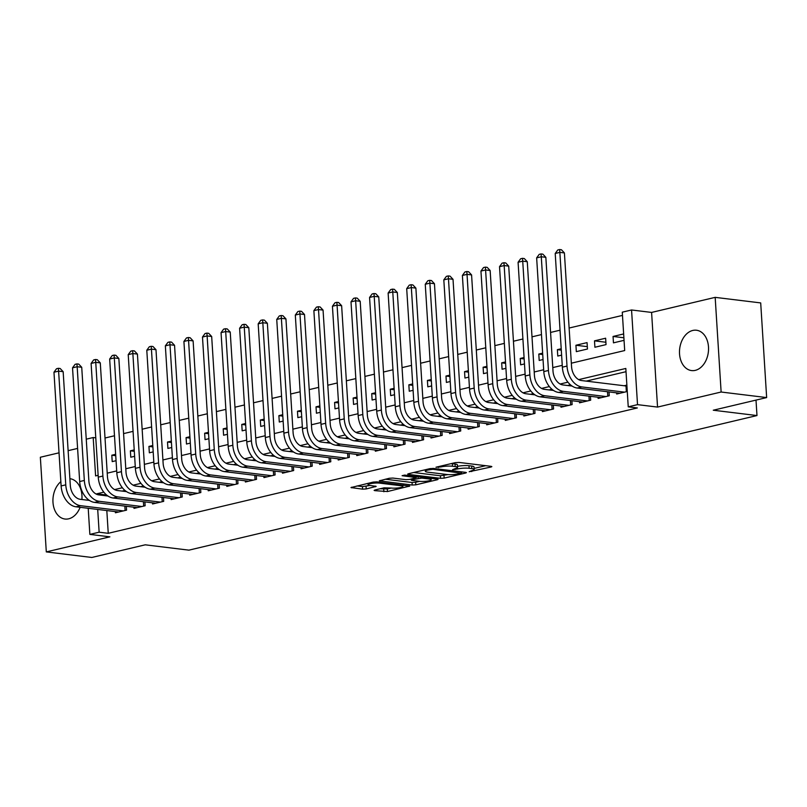 <?xml version="1.0" encoding="UTF-8"?>
<svg xmlns="http://www.w3.org/2000/svg" width="807" height="807" viewBox="0 0 807 807"><rect width="100%" height="100%" fill="white"/><g stroke="black" fill="none" stroke-linecap="round" stroke-linejoin="round"><path stroke-width="1.21" d="M469.19 471.732L491.08 467.001L491.846 466.617L491.11 466.345L458.941 462.421L455.33 462.633L435.972 467.223L440.975 466.93A8.181 1.463 176.4 0 1 452.525 466.244L455.209 466.577A8.181 1.463 176.4 0 1 457.549 467.445A8.181 1.463 176.4 0 1 455.098 468.655L452.566 469.704L457.599 468.958A8.181 1.463 176.4 0 1 469.149 468.282L471.833 468.605A8.181 1.463 176.4 0 1 474.163 469.472A8.181 1.463 176.4 0 1 471.722 470.683L469.19 471.732M60.848 481.658A20.326 14.435 -83 0 0 53.091 503.568A20.326 14.435 -83 0 0 64.994 519.032A20.326 14.435 -83 0 0 68.716 518.81A20.326 14.435 -83 0 0 80.115 507.3M81.9 499.503A20.326 14.435 -83 0 0 69.927 478.692A20.326 14.435 -83 0 0 69.896 478.682M695.271 370.363A20.326 14.435 -83 0 0 708.536 349.562A20.326 14.435 -83 0 0 696.481 330.234A20.326 14.435 -83 0 0 692.759 330.456A20.326 14.435 -83 0 0 679.494 351.257A20.326 14.435 -83 0 0 691.559 370.574A20.326 14.435 -83 0 0 695.271 370.363M374.882 490L374.115 490.384L374.852 490.656L387.481 491.544L409.754 486.066L376.849 481.87L373.238 482.082L350.974 487.559L362.605 489.163L366.217 488.941L376.183 486.389L370.05 485.451A6.839 1.221 176.4 0 1 368.093 484.725A6.839 1.221 176.4 0 1 372.299 483.322A6.839 1.221 176.4 0 1 379.794 483.141L400.968 485.733A6.839 1.221 176.4 0 1 402.925 486.46A6.839 1.221 176.4 0 1 398.719 487.862A6.839 1.221 176.4 0 1 391.224 488.043L384.082 487.821L374.882 490M106.817 510.559L108.249 533.306L99.14 532.196L89.859 534.395L88.215 508.289M766.65 397.579L721.125 392.02L715.173 297.359L760.698 302.918L766.65 397.579L713.277 410.218L756.976 415.555L188.899 550.152L145.199 544.816L91.827 557.466L46.302 551.907L109.893 536.837L89.859 534.395M715.173 297.359L651.592 312.43L657.544 407.081L721.125 392.02M657.544 407.081L637.52 404.64L628.239 406.839L625.818 368.456L578.71 379.623M108.249 533.306L637.338 407.949L628.239 406.839M440.541 478.329L444.153 478.117L465.659 473.023L466.426 472.64L465.689 472.367L433.52 468.443L429.909 468.655L408.413 473.749L407.646 474.133L408.372 474.395L440.541 478.329L440.38 475.767L448.036 474.597M437.323 479.731L415.817 484.825L412.206 485.037L379.31 480.841L389.277 478.279L392.888 478.067L405.931 479.661L409.542 479.449L416.412 477.623L402.098 475.696L404.65 475.091L437.354 479.086L438.09 479.358L437.323 479.731L437.283 479.076M59.042 452.818L40.35 457.246L46.302 551.907M115.653 454.311L111.81 455.219L115.744 455.703M134.224 449.913L130.381 450.82L134.305 451.305M152.785 445.514L148.942 446.422L152.876 446.907M171.346 441.116L167.503 442.024L171.437 442.508M189.917 436.718L186.074 437.626L189.998 438.1M208.478 432.32L204.635 433.228L208.569 433.702M227.039 427.922L223.196 428.83L227.13 429.304M245.61 423.514L241.767 424.432L245.691 424.906M264.171 419.115L260.328 420.033L264.262 420.508M282.732 414.717L278.889 415.635L282.823 416.109M301.304 410.319L297.46 411.237L301.384 411.711M319.865 405.921L316.021 406.839L319.955 407.313M338.436 401.523L334.592 402.441L338.516 402.915M356.997 397.125L353.153 398.033L357.087 398.517M375.558 392.727L371.714 393.634L375.648 394.119M394.129 388.328L390.285 389.236L394.209 389.72M412.69 383.93L408.846 384.838L412.781 385.322M431.251 379.532L427.407 380.44L431.342 380.924M449.822 375.134L445.978 376.042L449.903 376.526M468.383 370.736L464.539 371.644L468.474 372.128M486.944 366.338L483.1 367.246L487.035 367.73M505.515 361.94L501.672 362.847L505.596 363.332M524.076 357.541L520.233 358.449L524.167 358.933M542.637 353.143L538.804 354.051L542.728 354.535M561.208 348.745L557.365 349.653L561.299 350.137M575.926 345.255L576.329 351.65L587.466 349.007L587.062 342.612L575.926 345.255L587.325 346.647M594.497 340.857L594.9 347.252L606.037 344.609L605.633 338.214L594.497 340.857L605.886 342.249M616.609 392.838L616.679 394.018L627.271 391.506M598.037 397.246L598.118 398.416L609.255 395.773L609.013 391.92M579.476 401.644L579.547 402.814L590.684 400.171L590.442 396.318M560.915 406.042L560.986 407.212L572.123 404.579L571.881 400.716M542.344 410.44L542.425 411.61L553.562 408.978L553.32 405.114M523.783 414.838L523.854 416.008L534.991 413.376L534.748 409.512M505.212 419.237L505.293 420.407L516.43 417.774L516.187 413.91M486.651 423.635L486.722 424.805L497.869 422.172L497.626 418.308M468.09 428.033L468.161 429.203L479.297 426.57L479.055 422.707M449.519 432.431L449.6 433.601L460.736 430.968L460.494 427.105M430.958 436.829L431.029 437.999L442.175 435.366L441.933 431.503M412.397 441.227L412.468 442.407L423.604 439.765L423.362 435.901M393.826 445.625L393.907 446.806L405.043 444.163L404.801 440.299M375.265 450.024L375.336 451.204L386.482 448.561L386.23 444.697M356.704 454.422L356.775 455.602L367.911 452.959L367.669 449.096M338.133 458.82L338.214 460L349.35 457.357L349.108 453.494M319.572 463.218L319.643 464.398L330.779 461.755L330.537 457.892M301.011 467.616L301.082 468.796L312.218 466.153L311.976 462.29M282.44 472.014L282.511 473.195L293.657 470.552L293.415 466.688M263.879 476.412L263.95 477.593L275.086 474.95L274.844 471.086M245.308 480.811L245.389 481.991L256.525 479.348L256.283 475.484M226.747 485.209L226.817 486.389L237.964 483.746L237.722 479.883M208.186 489.617L208.256 490.787L219.393 488.144L219.151 484.291M189.615 494.015L189.695 495.185L200.832 492.542L200.59 488.689M171.054 498.413L171.124 499.583L182.271 496.951L182.019 493.087M152.493 502.811L152.563 503.982L163.7 501.349L163.458 497.485M133.922 507.21L134.002 508.38L145.139 505.747L144.897 501.883M626.02 371.684L586.205 381.116M570.478 384.838L567.634 385.514M551.917 389.236L549.073 389.912M533.356 393.634L530.512 394.31M514.785 398.033L511.941 398.708M496.224 402.431L493.38 403.107M477.663 406.839L474.809 407.505M459.092 411.237L456.248 411.903M440.531 415.635L437.687 416.301M421.96 420.033L419.115 420.709M403.399 424.432L400.554 425.107M384.838 428.83L381.993 429.506M366.267 433.228L363.422 433.904M347.706 437.626L344.861 438.302M329.145 442.024L326.3 442.7M310.574 446.422L307.729 447.098M292.013 450.82L289.168 451.496M273.452 455.219L270.607 455.894M254.881 459.617L252.036 460.293M236.32 464.015L233.475 464.691M217.759 468.413L214.904 469.089M199.188 472.811L196.343 473.487M180.627 477.209L177.782 477.885M162.056 481.608L159.211 482.283M143.495 486.006L140.65 486.682M124.934 490.404L122.089 491.08M106.363 494.802L105.888 495.77M626.868 385.11L624.164 385.756M126.326 506.282L126.568 510.145L115.431 512.778L115.361 511.608M622.479 315.396L569.127 328.035M560.038 330.194L550.566 332.444M541.477 334.592L532.005 336.842M522.906 338.99L513.434 341.24M504.345 343.389L494.873 345.638M485.784 347.787L476.312 350.036M467.213 352.185L457.74 354.434M448.652 356.583L439.179 358.833M430.091 360.981L420.618 363.231M411.52 365.379L402.047 367.629M392.959 369.777L383.486 372.027M374.398 374.176L364.925 376.425M355.826 378.584L346.354 380.823M337.265 382.982L327.793 385.221M318.694 387.38L309.222 389.62M300.133 391.778L290.661 394.018M281.572 396.176L272.1 398.416M263.001 400.575L253.529 402.814M244.44 404.973L234.968 407.212M225.879 409.371L216.407 411.61M207.308 413.769L197.836 416.008M188.747 418.167L179.275 420.407M170.186 422.565L160.714 424.815M151.615 426.964L142.143 429.213M133.054 431.362L123.582 433.611M114.493 435.76L105.011 438.009M623.65 333.947L613.058 336.458L613.461 342.854L624.053 340.342M557.365 349.653L557.768 356.048L561.611 355.141M538.804 354.051L539.197 360.447L543.04 359.539M520.233 358.449L520.636 364.845L524.479 363.937M501.672 362.847L502.075 369.243L505.918 368.335M483.1 367.246L483.504 373.641L487.347 372.733M464.539 371.644L464.943 378.039L468.786 377.131M445.978 376.042L446.382 382.437L450.225 381.529M427.407 380.44L427.811 386.835L431.654 385.928M408.846 384.838L409.25 391.234L413.093 390.326M390.285 389.236L390.689 395.632L394.522 394.724M371.714 393.634L372.118 400.03L375.961 399.122M353.153 398.033L353.557 404.428L357.4 403.52M334.592 402.441L334.986 408.836L338.829 407.918M316.021 406.839L316.425 413.234L320.268 412.316M297.46 411.237L297.864 417.633L301.707 416.715M278.889 415.635L279.293 422.031L283.136 421.113M260.328 420.033L260.732 426.429L264.575 425.511M241.767 424.432L242.171 430.827L246.014 429.919M223.196 428.83L223.6 435.225L227.443 434.317M204.635 433.228L205.039 439.623L208.882 438.715M186.074 437.626L186.478 444.021L190.321 443.114M167.503 442.024L167.906 448.42L171.75 447.512M148.942 446.422L149.345 452.818L153.189 451.91M130.381 450.82L130.774 457.216L134.618 456.308M111.81 455.219L112.213 461.614L116.057 460.706M756.976 415.555L756.008 400.101M77.603 448.42L68.131 450.669M86.248 439.179L93.188 437.535L95.599 475.918L98.131 475.313M95.781 437.858L93.188 437.535M571.346 363.19L624.689 350.551L622.278 312.178L631.558 309.979L637.52 404.64M651.592 312.43L631.558 309.979M87.711 500.219L87.64 499.059M103.81 492.139L96.729 493.823L96.759 494.348M97.708 509.449L99.14 532.196M567.926 382.175L560.149 384.021M549.365 386.573L541.578 388.419M530.804 390.971L523.017 392.817M512.233 395.369L504.456 397.215M493.672 399.768L485.885 401.614M475.101 404.166L467.324 406.012M456.54 408.574L448.763 410.41M437.979 412.972L430.192 414.808M419.408 417.37L411.631 419.206M400.847 421.768L393.07 423.604M382.286 426.167L374.498 428.003M363.715 430.565L355.937 432.411M345.154 434.963L337.376 436.809M326.593 439.361L318.805 441.207M308.022 443.759L300.244 445.605M289.461 448.157L281.673 450.003M270.9 452.556L263.112 454.402M252.329 456.954L244.551 458.8M233.768 461.352L225.98 463.198M215.197 465.75L207.419 467.596M196.636 470.148L188.858 471.994M178.075 474.546L170.287 476.392M159.504 478.944L151.726 480.79M140.943 483.343L133.165 485.189M122.382 487.741L114.594 489.587M107.23 473.164L116.702 470.915M125.791 468.756L135.263 466.517M144.352 464.358L153.824 462.118M162.923 459.96L172.395 457.72M181.484 455.562L190.956 453.322M200.055 451.163L209.527 448.924M218.616 446.765L228.088 444.526M237.177 442.367L246.649 440.128M255.748 437.969L265.221 435.73M274.309 433.571L283.782 431.331M292.87 429.173L302.343 426.933M311.441 424.775L320.914 422.525M330.002 420.376L339.475 418.127M348.563 415.978L358.036 413.729M367.135 411.58L376.607 409.331M385.696 407.182L395.168 404.932M404.257 402.784L413.739 400.534M422.828 398.386L432.3 396.136M441.389 393.987L450.861 391.738M459.96 389.589L469.432 387.34M478.521 385.191L487.993 382.942M497.082 380.793L506.554 378.544M515.653 376.385L525.125 374.145M534.214 371.987L543.686 369.747M552.775 367.589L562.247 365.349M105.828 494.933L96.729 493.823M613.058 336.458L623.892 337.78M474.163 469.472L474.002 466.91A8.181 1.463 176.4 0 0 471.671 466.043L471.833 468.605M457.478 466.396A8.181 1.463 176.4 0 1 468.988 465.72L471.671 466.043M457.549 467.445L457.387 464.882A8.181 1.463 176.4 0 0 455.047 464.015L455.209 466.577M451.295 463.591A8.181 1.463 176.4 0 1 452.364 463.692L455.047 464.015M474.102 468.423L485.663 465.679M413.658 472.509L440.38 475.767M461.15 473.184L432.935 469.291L427.771 470.057A8.181 1.463 176.4 0 0 425.319 471.278A8.181 1.463 176.4 0 0 427.66 472.145L446.957 474.496A8.181 1.463 176.4 0 0 458.507 473.82L461.15 473.184M431.906 478.42L431.099 478.612M419.61 481.335L415.655 482.273L415.817 484.825M385.322 479.217L412.044 482.485L415.655 482.273M419.469 481.315A6.839 1.221 176.4 0 0 426.964 481.133A6.839 1.221 176.4 0 0 431.17 479.731A6.839 1.221 176.4 0 0 429.223 479.005L421.758 478.097L412.044 479.751L411.277 480.135L412.004 480.407L419.469 481.315M356.987 485.935L362.444 486.601L370.01 485.451M380.127 488.76L387.32 488.981L391.274 488.043M402.854 485.3L403.571 485.128M626.363 391.728L626 385.978L581.464 380.541A13.023 8.867 -103.3 0 1 571.558 366.64L564.406 252.924L559.856 252.369L567.008 366.075A19.539 13.305 76.7 0 0 581.867 386.936L624.568 392.152M555.216 253.469L557.758 249.978L559.614 249.534L559.856 252.369L555.216 253.469L562.368 367.175A19.539 13.305 76.7 0 0 577.227 388.036L619.927 393.251M626 385.978L626.928 385.988M559.614 249.534L561.44 249.756L564.406 252.924M572.102 386.059L562.903 384.939A13.023 8.867 -103.3 0 1 552.997 371.038L545.845 257.322L541.285 256.767L548.447 370.484A19.539 13.305 76.7 0 0 563.306 391.334L606.007 396.55M536.645 257.867L539.197 254.376L541.053 253.933L541.285 256.767L536.645 257.867L543.797 371.583A19.539 13.305 76.7 0 0 558.666 392.434L601.366 397.649M541.053 253.933L542.869 254.155L545.845 257.322M607.792 396.126L607.52 391.738M553.531 390.457L544.342 389.337A13.023 8.867 -103.3 0 1 534.426 375.437L527.274 261.72L522.724 261.165L529.876 374.882A19.539 13.305 76.7 0 0 544.745 395.733L587.435 400.948M518.084 262.265L520.636 258.775L522.492 258.331L522.724 261.165L518.084 262.265L525.236 375.981A19.539 13.305 76.7 0 0 540.105 396.832L582.795 402.047M522.492 258.331L524.308 258.553L527.274 261.72M589.231 400.524L588.959 396.136M534.97 394.855L525.771 393.735A13.023 8.867 -103.3 0 1 515.865 379.835L508.713 266.118L504.163 265.564L511.315 379.28A19.539 13.305 76.7 0 0 526.174 400.131L568.874 405.346M499.523 266.663L502.065 263.173L503.921 262.729L504.163 265.564L499.523 266.663L506.675 380.379A19.539 13.305 76.7 0 0 521.534 401.23L564.234 406.446M503.921 262.729L505.747 262.951L508.713 266.118M570.67 404.922L570.388 400.534M516.409 399.253L507.21 398.133A13.023 8.867 -103.3 0 1 497.304 384.233L490.152 270.516L485.592 269.962L492.744 383.678A19.539 13.305 76.7 0 0 507.613 404.529L550.313 409.744M480.952 271.061L483.504 267.571L485.36 267.127L485.592 269.962L480.952 271.061L488.104 384.778A19.539 13.305 76.7 0 0 502.973 405.628L545.673 410.844M485.36 267.127L487.176 267.349L490.152 270.516M552.099 409.32L551.827 404.932M497.838 403.651L488.649 402.532A13.023 8.867 -103.3 0 1 478.733 388.631L471.581 274.915L467.031 274.36L474.183 388.076A19.539 13.305 76.7 0 0 489.052 408.927L531.742 414.142M462.391 275.459L464.933 271.969L466.799 271.525L467.031 274.36L462.391 275.459L469.543 389.176A19.539 13.305 76.7 0 0 484.402 410.027L527.102 415.242M466.799 271.525L468.615 271.747L471.581 274.915M533.538 413.719L533.266 409.331M479.277 408.049L470.078 406.93A13.023 8.867 -103.3 0 1 460.172 393.029L453.02 279.313L448.47 278.758L455.622 392.474A19.539 13.305 76.7 0 0 470.481 413.325L513.181 418.54M443.82 279.858L446.372 276.367L448.228 275.923L448.47 278.758L443.82 279.858L450.982 393.574A19.539 13.305 76.7 0 0 465.841 414.425L508.541 419.64M448.228 275.923L450.054 276.145L453.02 279.313M514.977 418.117L514.695 413.729M460.706 412.448L451.517 411.328A13.023 8.867 -103.3 0 1 441.611 397.427L434.448 283.711L429.899 283.156L437.051 396.873A19.539 13.305 76.7 0 0 451.92 417.723L494.62 422.939M425.259 284.256L427.811 280.765L429.667 280.322L429.899 283.156L425.259 284.256L432.411 397.972A19.539 13.305 76.7 0 0 447.28 418.823L489.98 424.038M429.667 280.322L431.483 280.543L434.448 283.711M496.406 422.515L496.134 418.127M442.145 416.846L432.956 415.726A13.023 8.867 -103.3 0 1 423.039 401.825L415.887 288.109L411.338 287.554L418.49 401.271A19.539 13.305 76.7 0 0 433.349 422.122L476.049 427.337M406.698 288.654L409.24 285.164L411.096 284.72L411.338 287.554L406.698 288.654L413.85 402.37A19.539 13.305 76.7 0 0 428.709 423.221L471.409 428.436M411.096 284.72L412.922 284.952L415.887 288.109M477.845 426.913L477.562 422.525M423.584 421.254L414.384 420.124A13.023 8.867 -103.3 0 1 404.478 406.224L397.326 292.507L392.767 291.952L399.929 405.669A19.539 13.305 76.7 0 0 414.788 426.52L457.488 431.735M388.127 293.052L390.679 289.562L392.535 289.128L392.767 291.952L388.127 293.052L395.289 406.768A19.539 13.305 76.7 0 0 410.148 427.619L452.848 432.834M392.535 289.128L394.361 289.35L397.326 292.507M459.274 431.311L459.001 426.923M405.013 425.652L395.823 424.522A13.023 8.867 -103.3 0 1 385.917 410.622L378.755 296.905L374.206 296.351L381.358 410.067A19.539 13.305 76.7 0 0 396.227 430.918L438.927 436.133M369.566 297.45L372.118 293.96L373.974 293.526L374.206 296.351L369.566 297.45L376.718 411.167A19.539 13.305 76.7 0 0 391.587 432.017L434.277 437.233M373.974 293.526L375.79 293.748L378.755 296.905M440.713 435.709L440.44 431.321M386.452 430.05L377.262 428.921A13.023 8.867 -103.3 0 1 367.346 415.02L360.194 301.304L355.645 300.749L362.797 414.465A19.539 13.305 76.7 0 0 377.656 435.316L420.356 440.531M351.005 301.848L353.547 298.358L355.403 297.924L355.645 300.749L351.005 301.848L358.157 415.565A19.539 13.305 76.7 0 0 373.016 436.416L415.716 441.631M355.403 297.924L357.229 298.146L360.194 301.304M422.152 440.108L421.869 435.719M367.891 434.448L358.691 433.319A13.023 8.867 -103.3 0 1 348.785 419.418L341.633 305.702L337.074 305.147L344.236 418.863A19.539 13.305 76.7 0 0 359.095 439.714L401.795 444.929M332.434 306.246L334.986 302.756L336.842 302.322L337.074 305.147L332.434 306.246L339.596 419.963A19.539 13.305 76.7 0 0 354.455 440.814L397.155 446.029M336.842 302.322L338.658 302.544L341.633 305.702M403.581 444.506L403.308 440.118M349.32 438.847L340.13 437.717A13.023 8.867 -103.3 0 1 330.224 423.816L323.062 310.1L318.513 309.545L325.665 423.261A19.539 13.305 76.7 0 0 340.534 444.112L383.224 449.328M313.873 310.645L316.425 307.154L318.281 306.721L318.513 309.545L313.873 310.645L321.025 424.361A19.539 13.305 76.7 0 0 335.894 445.212L378.584 450.427M318.281 306.721L320.097 306.942L323.062 310.1M385.02 448.904L384.747 444.516M330.759 443.245L321.559 442.115A13.023 8.867 -103.3 0 1 311.653 428.214L304.501 314.498L299.952 313.943L307.104 427.66A19.539 13.305 76.7 0 0 321.963 448.521L364.663 453.726M295.312 315.043L297.854 311.552L299.71 311.119L299.952 313.943L295.312 315.043L302.464 428.759A19.539 13.305 76.7 0 0 317.322 449.62L360.023 454.825M299.71 311.119L301.536 311.341L304.501 314.498M366.459 453.302L366.176 448.914M312.198 447.643L302.998 446.523A13.023 8.867 -103.3 0 1 293.092 432.613L285.94 318.896L281.381 318.341L288.543 432.058A19.539 13.305 76.7 0 0 303.402 452.919L346.102 458.124M276.74 319.441L279.293 315.951L281.149 315.517L281.381 318.341L276.74 319.441L283.893 433.157A19.539 13.305 76.7 0 0 298.761 454.018L341.462 459.223M281.149 315.517L282.964 315.739L285.94 318.896M347.888 457.7L347.615 453.312M293.627 452.041L284.437 450.921A13.023 8.867 -103.3 0 1 274.521 437.011L267.369 323.294L262.82 322.739L269.972 436.456A19.539 13.305 76.7 0 0 284.841 457.317L327.531 462.522M258.179 323.839L260.732 320.349L262.588 319.915L262.82 322.739L258.179 323.839L265.332 437.555A19.539 13.305 76.7 0 0 280.2 458.416L322.891 463.622M262.588 319.915L264.403 320.137L267.369 323.294M329.327 462.098L329.054 457.71M275.066 456.439L265.866 455.319A13.023 8.867 -103.3 0 1 255.96 441.409L248.808 327.692L244.259 327.138L251.411 440.854A19.539 13.305 76.7 0 0 266.27 461.715L308.97 466.92M239.608 328.237L242.161 324.747L244.017 324.313L244.259 327.138L239.608 328.237L246.771 441.954A19.539 13.305 76.7 0 0 261.629 462.815L304.33 468.03M244.017 324.313L245.842 324.535L248.808 327.692M310.766 466.496L310.483 462.108M256.495 460.837L247.305 459.718A13.023 8.867 -103.3 0 1 237.399 445.807L230.237 332.101L225.688 331.536L232.84 445.252A19.539 13.305 76.7 0 0 247.709 466.113L290.409 471.328M221.047 332.635L223.6 329.155L225.456 328.711L225.688 331.536L221.047 332.635L228.199 446.352A19.539 13.305 76.7 0 0 243.068 467.213L285.769 472.428M225.456 328.711L227.271 328.933L230.237 332.101M292.195 470.895L291.922 466.507M237.934 465.236L228.744 464.116A13.023 8.867 -103.3 0 1 218.828 450.205L211.676 336.499L207.127 335.934L214.279 449.65A19.539 13.305 76.7 0 0 229.148 470.511L271.838 475.727M202.486 337.033L205.028 333.553L206.885 333.109L207.127 335.934L202.486 337.033L209.638 450.75A19.539 13.305 76.7 0 0 224.497 471.611L267.198 476.826M206.885 333.109L208.71 333.331L211.676 336.499M273.634 475.303L273.351 470.905M219.373 469.634L210.173 468.514A13.023 8.867 -103.3 0 1 200.267 454.613L193.115 340.897L188.556 340.332L195.718 454.048A19.539 13.305 76.7 0 0 210.577 474.909L253.277 480.125M183.915 341.442L186.467 337.951L188.324 337.508L188.556 340.332L183.915 341.442L191.077 455.148A19.539 13.305 76.7 0 0 205.936 476.009L248.637 481.224M188.324 337.508L190.149 337.73L193.115 340.897M255.062 479.701L254.79 475.303M200.802 474.032L191.612 472.912A13.023 8.867 -103.3 0 1 181.706 459.012L174.544 345.295L169.995 344.74L177.147 458.447A19.539 13.305 76.7 0 0 192.016 479.308L234.716 484.523M165.354 345.84L167.906 342.35L169.763 341.906L169.995 344.74L165.354 345.84L172.506 459.546A19.539 13.305 76.7 0 0 187.375 480.407L230.066 485.622M169.763 341.906L171.578 342.128L174.544 345.295M236.501 484.099L236.229 479.701M182.241 478.43L173.051 477.31A13.023 8.867 -103.3 0 1 163.135 463.41L155.983 349.693L151.434 349.138L158.586 462.855A19.539 13.305 76.7 0 0 173.444 483.706L216.145 488.921M146.793 350.238L149.335 346.748L151.191 346.304L151.434 349.138L146.793 350.238L153.945 463.954A19.539 13.305 76.7 0 0 168.804 484.805L211.505 490.02M151.191 346.304L153.017 346.526L155.983 349.693M217.94 488.497L217.658 484.099M163.68 482.828L154.48 481.708A13.023 8.867 -103.3 0 1 144.574 467.808L137.422 354.091L132.862 353.537L140.025 467.253A19.539 13.305 76.7 0 0 154.883 488.104L197.584 493.319M128.222 354.636L130.774 351.146L132.63 350.702L132.862 353.537L128.222 354.636L135.384 468.353A19.539 13.305 76.7 0 0 150.243 489.203L192.944 494.419M132.63 350.702L134.456 350.924L137.422 354.091M199.369 492.895L199.097 488.507M145.109 487.226L135.919 486.107A13.023 8.867 -103.3 0 1 126.013 472.206L118.851 358.49L114.301 357.935L121.454 471.651A19.539 13.305 76.7 0 0 136.322 492.502L179.013 497.717M109.661 359.034L112.213 355.544L114.069 355.1L114.301 357.935L109.661 359.034L116.813 472.751A19.539 13.305 76.7 0 0 131.682 493.602L174.373 498.817M114.069 355.1L115.885 355.322L118.851 358.49M180.808 497.294L180.536 492.906M126.548 491.624L117.348 490.505A13.023 8.867 -103.3 0 1 107.442 476.604L100.29 362.888L95.74 362.333L102.892 476.049A19.539 13.305 76.7 0 0 117.751 496.9L160.452 502.115M91.1 363.432L93.642 359.942L95.498 359.498L95.74 362.333L91.1 363.432L98.252 477.149A19.539 13.305 76.7 0 0 113.111 498L155.812 503.215M95.498 359.498L97.324 359.72L100.29 362.888M162.247 501.692L161.965 497.304M107.987 496.023L98.787 494.903A13.023 8.867 -103.3 0 1 88.881 481.002L81.729 367.286L77.169 366.731L84.331 480.447A19.539 13.305 76.7 0 0 99.19 501.298L141.891 506.514M72.529 367.831L75.081 364.34L76.937 363.896L77.169 366.731L72.529 367.831L79.681 481.547A19.539 13.305 76.7 0 0 94.55 502.398L137.251 507.613M76.937 363.896L78.753 364.118L81.729 367.286M143.676 506.09L143.404 501.702M89.416 500.421L80.226 499.301A13.023 8.867 -103.3 0 1 70.31 485.4L63.158 371.684L58.608 371.129L65.76 484.846A19.539 13.305 76.7 0 0 80.629 505.696L123.32 510.912M53.968 372.229L56.52 368.738L58.376 368.295L58.608 371.129L53.968 372.229L61.12 485.945A19.539 13.305 76.7 0 0 75.989 506.796L118.679 512.011M58.376 368.295L60.192 368.517L63.158 371.684M125.115 510.488L124.843 506.1M471.661 470.703L471.712 471.581M438.413 466.638L438.473 467.525M455.037 468.665L455.098 469.553M468.988 465.72L469.149 468.282M457.519 467.596L457.599 468.958M452.364 463.692L452.525 466.244M440.925 466.043L440.975 466.93M491.039 466.335L491.08 467.001M408.332 473.77L408.372 474.395M465.619 472.357L465.659 473.023M443.991 475.555L444.153 478.117M461.12 471.813L461.17 472.731M432.885 468.393L432.935 469.291M430.353 468.564L430.413 469.432M427.71 469.18L427.771 470.057M412.044 482.485L412.206 485.037M379.996 480.478L380.036 481.113M415.625 476.433L415.686 477.351M429.163 478.087L429.223 479.005M421.698 477.169L421.758 478.097M418.046 476.725L418.147 478.309M411.984 478.874L412.044 479.751M400.918 484.805L400.968 485.733M379.734 482.223L379.794 483.141M375.376 486.107L375.416 486.762M366.055 486.389L366.217 488.941M362.444 486.601L362.605 489.163M351.66 487.196L351.701 487.832M408.947 485.784L408.988 486.45M387.32 488.981L387.481 491.544M383.708 489.193L383.87 491.756M374.811 490.02L374.852 490.656M581.867 386.936L577.227 388.036M567.008 366.075L562.368 367.175M563.306 391.334L558.666 392.434M548.447 370.484L543.797 371.583M544.745 395.733L540.105 396.832M529.876 374.882L525.236 375.981M526.174 400.131L521.534 401.23M511.315 379.28L506.675 380.379M507.613 404.529L502.973 405.628M492.744 383.678L488.104 384.778M489.052 408.927L484.402 410.027M474.183 388.076L469.543 389.176M470.481 413.325L465.841 414.425M455.622 392.474L450.982 393.574M451.92 417.723L447.28 418.823M437.051 396.873L432.411 397.972M433.349 422.122L428.709 423.221M418.49 401.271L413.85 402.37M414.788 426.52L410.148 427.619M399.929 405.669L395.289 406.768M396.227 430.918L391.587 432.017M381.358 410.067L376.718 411.167M377.656 435.316L373.016 436.416M362.797 414.465L358.157 415.565M359.095 439.714L354.455 440.814M344.236 418.863L339.596 419.963M340.534 444.112L335.894 445.212M325.665 423.261L321.025 424.361M321.963 448.521L317.322 449.62M307.104 427.66L302.464 428.759M303.402 452.919L298.761 454.018M288.543 432.058L283.893 433.157M284.841 457.317L280.2 458.416M269.972 436.456L265.332 437.555M266.27 461.715L261.629 462.815M251.411 440.854L246.771 441.954M247.709 466.113L243.068 467.213M232.84 445.252L228.199 446.352M229.148 470.511L224.497 471.611M214.279 449.65L209.638 450.75M210.577 474.909L205.936 476.009M195.718 454.048L191.077 455.148M192.016 479.308L187.375 480.407M177.147 458.447L172.506 459.546M173.444 483.706L168.804 484.805M158.586 462.855L153.945 463.954M154.883 488.104L150.243 489.203M140.025 467.253L135.384 468.353M136.322 492.502L131.682 493.602M121.454 471.651L116.813 472.751M117.751 496.9L113.111 498M102.892 476.049L98.252 477.149M99.19 501.298L94.55 502.398M84.331 480.447L79.681 481.547M80.629 505.696L75.989 506.796M65.76 484.846L61.12 485.945M461.624 471.873L461.685 472.922M425.228 469.765L425.319 471.278M416.341 476.513L416.412 477.623M431.079 478.319L431.17 479.731M411.207 479.055L411.277 480.135M402.834 485.037L402.925 486.46M368.002 483.322L368.093 484.725"/></g></svg>
